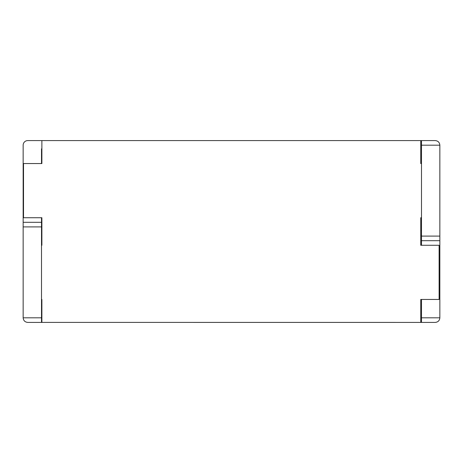 <?xml version="1.0" encoding="UTF-8"?>
<svg xmlns="http://www.w3.org/2000/svg" width="463" height="463" viewBox="0 0 463 463"><rect width="100%" height="100%" fill="white"/><g stroke="black" fill="none" stroke-linecap="round" stroke-linejoin="round"><path stroke-width="0.69" d="M41.514 245.274L41.884 245.274L41.884 217.726L23.515 217.726L23.515 163.549L41.884 163.549L41.884 140.596L27.739 140.596A4.589 4.589 0 0 0 23.15 145.185L23.15 222.315L41.514 222.315L41.514 322.404L41.884 322.404L41.884 299.451L41.514 299.451M421.486 245.274L421.486 140.596L435.261 140.596C438.044 140.874 439.572 142.401 439.85 145.185L439.85 317.815L421.486 317.815L421.486 299.451M421.486 140.596L41.884 140.596M420.751 140.596L420.751 163.549L421.486 163.549M439.85 317.815C439.572 320.599 438.044 322.126 435.261 322.404L421.486 322.404L421.486 317.815M41.884 236.014L41.514 235.175L41.884 235.175M420.751 235.175L421.486 235.175M41.884 148.86L41.514 148.86L41.514 163.549M41.514 217.726L41.514 222.315M421.486 217.726L420.751 217.726L420.751 245.274L439.115 245.274L439.115 299.451L420.751 299.451L420.751 322.404L421.486 322.404M23.15 222.315L23.15 317.815C23.428 320.599 24.956 322.126 27.739 322.404L41.514 322.404A11.94 11.94 0 0 0 41.884 322.398L420.751 322.404M439.85 240.685L421.486 240.685M421.486 145.185L439.85 145.185M439.85 236.089L421.486 236.089M420.751 230.58L421.486 230.58M23.15 226.911L41.514 226.911M23.15 317.815L41.514 317.815"/></g></svg>
